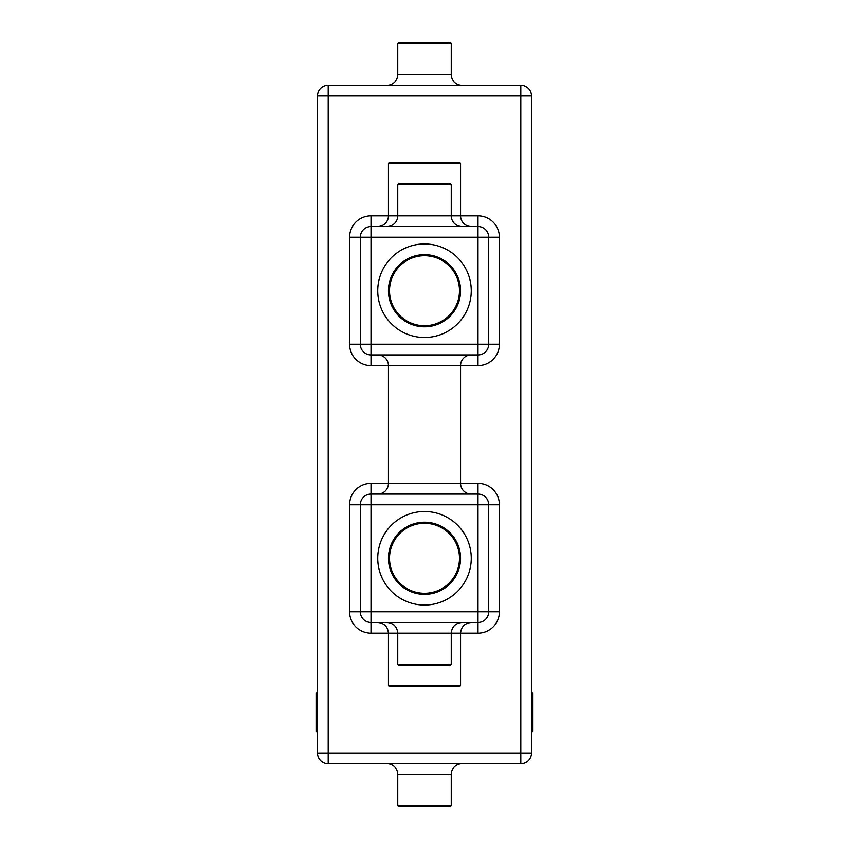 <?xml version="1.0" encoding="UTF-8"?>
<svg xmlns="http://www.w3.org/2000/svg" width="849" height="849" viewBox="0 0 849 849"><rect width="100%" height="100%" fill="white"/><g stroke="black" fill="none" stroke-linecap="round" stroke-linejoin="round"><path stroke-width="1.27" d="M499.414 611.779A21.405 21.405 0 0 1 478.008 633.184L478.008 622.476L370.992 622.476A10.697 10.697 0 0 1 360.294 611.779L360.294 504.762A10.697 10.697 0 0 1 370.992 494.065L478.008 494.065A10.697 10.697 0 0 1 488.706 504.762L488.706 611.779A10.697 10.697 0 0 1 478.008 622.476L478.008 504.762L370.992 504.762L370.992 611.779L499.414 611.779L499.414 504.762A21.405 21.405 0 0 0 478.008 483.357L478.008 504.762L499.414 504.762M451.254 664.215L450.182 665.287L398.818 665.287L397.746 664.215L451.254 664.215L451.254 633.184L370.992 633.184A21.405 21.405 0 0 1 349.586 611.779L349.586 504.762L370.992 504.762L370.992 483.357A21.405 21.405 0 0 0 349.586 504.762M397.746 664.215L397.746 633.184C397.109 626.679 393.543 623.113 387.048 622.476M460.561 685.621L459.489 686.692L389.511 686.692L388.439 685.621L460.561 685.621L460.561 633.184L451.254 633.184C451.891 626.679 455.457 623.113 461.952 622.476M388.439 685.621L388.439 633.184C387.802 626.679 384.236 623.113 377.731 622.476M388.439 558.271A36.061 36.061 0 0 1 424.5 522.209A36.061 36.061 0 0 1 460.561 558.271A36.061 36.061 0 0 1 424.5 594.332A36.061 36.061 0 0 1 388.439 558.271M389.511 558.271A34.989 34.989 0 0 0 424.5 593.271A34.989 34.989 0 0 0 459.489 558.271A34.989 34.989 0 0 0 424.5 523.281A34.989 34.989 0 0 0 389.511 558.271M471.269 494.065A10.697 10.697 0 0 1 460.561 483.357L460.561 365.643L370.992 365.643A21.405 21.405 0 0 1 349.586 344.238L349.586 237.221L360.294 237.221A10.697 10.697 0 0 1 370.992 226.524L478.008 226.524A10.697 10.697 0 0 1 488.706 237.221L488.706 344.238A10.697 10.697 0 0 1 478.008 354.935L370.992 354.935A10.697 10.697 0 0 1 360.294 344.238L360.294 237.221L370.992 237.221L370.992 344.238L478.008 344.238L478.008 237.221L370.992 237.221L370.992 215.816A21.405 21.405 0 0 0 349.586 237.221M377.731 494.065A10.697 10.697 0 0 0 388.439 483.357L388.439 365.643A10.697 10.697 0 0 0 377.731 354.935M471.269 354.935A10.697 10.697 0 0 0 460.561 365.643L478.008 365.643A21.405 21.405 0 0 0 499.414 344.238L499.414 237.221A21.405 21.405 0 0 0 478.008 215.816L478.008 237.221L499.414 237.221M388.439 290.729A36.061 36.061 0 0 1 424.5 254.668A36.061 36.061 0 0 1 460.561 290.729A36.061 36.061 0 0 1 424.5 326.791A36.061 36.061 0 0 1 388.439 290.729M389.511 290.729A34.989 34.989 0 0 0 424.5 325.719A34.989 34.989 0 0 0 459.489 290.729A34.989 34.989 0 0 0 424.5 255.729A34.989 34.989 0 0 0 389.511 290.729M461.952 226.524A10.697 10.697 0 0 1 451.254 215.816L451.254 184.785L397.746 184.785L397.746 215.816L460.561 215.816L460.561 163.379L388.439 163.379L388.439 215.816L397.746 215.816A10.697 10.697 0 0 1 387.048 226.524M471.269 226.524A10.697 10.697 0 0 1 460.561 215.816L478.008 215.816M377.731 226.524A10.697 10.697 0 0 0 388.439 215.816L370.992 215.816M388.439 163.379L389.511 162.308L459.489 162.308L460.561 163.379M397.746 184.785L398.818 183.713L450.182 183.713L451.254 184.785M317.484 753.042L317.484 95.958L328.181 95.958L328.181 753.042L520.819 753.042L520.819 95.958L328.181 95.958L328.181 85.261A10.697 10.697 0 0 0 317.484 95.958A10.697 10.697 0 0 1 328.181 85.261L520.819 85.261L520.819 95.958L531.516 95.958L531.516 753.042A10.697 10.697 0 0 1 520.819 763.739L328.181 763.739A10.697 10.697 0 0 1 317.484 753.042A10.697 10.697 0 0 0 328.181 763.739L328.181 753.042L317.484 753.042M317.484 693.113L316.412 693.113L316.412 731.636L317.484 731.636M461.952 85.261A10.697 10.697 0 0 1 451.254 74.553L451.254 43.522L397.746 43.522L397.746 74.553L451.254 74.553M387.048 85.261A10.697 10.697 0 0 0 397.746 74.553M397.746 43.522L398.818 42.45L450.182 42.45L451.254 43.522M531.516 731.636L532.588 731.636L532.588 693.113L531.516 693.113M387.048 763.739A10.697 10.697 0 0 1 397.746 774.447L397.746 805.478L451.254 805.478L451.254 774.447L397.746 774.447M461.952 763.739A10.697 10.697 0 0 0 451.254 774.447M451.254 805.478L450.182 806.55L398.818 806.55L397.746 805.478M531.516 95.958A10.697 10.697 0 0 0 520.819 85.261A10.697 10.697 0 0 1 531.516 95.958M520.819 763.739A10.697 10.697 0 0 0 531.516 753.042A10.697 10.697 0 0 1 520.819 763.739L520.819 753.042L531.516 753.042M349.586 611.779L370.992 611.779L370.992 633.184M471.269 558.271A46.769 46.769 0 0 1 424.5 605.04A46.769 46.769 0 0 1 377.731 558.271A46.769 46.769 0 0 1 424.5 511.501A46.769 46.769 0 0 1 471.269 558.271M349.586 344.238L370.992 344.238L370.992 365.643M478.008 365.643L478.008 344.238L499.414 344.238M471.269 290.729A46.769 46.769 0 0 1 424.5 337.499A46.769 46.769 0 0 1 377.731 290.729A46.769 46.769 0 0 1 424.5 243.96A46.769 46.769 0 0 1 471.269 290.729M370.992 483.357L478.008 483.357M478.008 633.184L460.561 633.184C461.198 626.679 464.764 623.113 471.269 622.476M317.484 725.216L316.412 725.216M317.484 699.534L316.412 699.534M328.181 85.261A10.697 10.697 0 0 0 317.484 95.958M532.588 699.534L531.516 699.534M532.588 725.216L531.516 725.216"/></g></svg>

